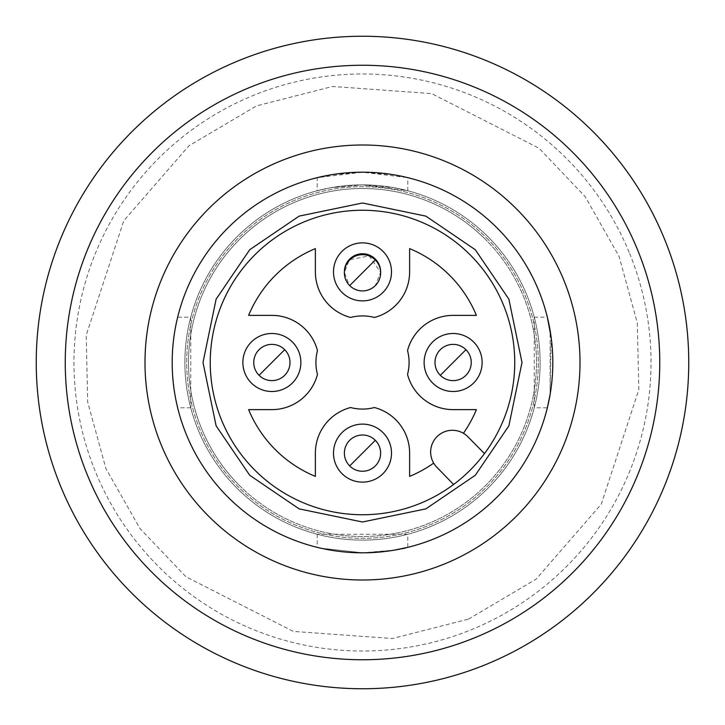 <?xml version="1.0" encoding="UTF-8"?>
<svg xmlns="http://www.w3.org/2000/svg" width="725" height="725" viewBox="0 0 725 725"><rect width="100%" height="100%" fill="white"/><g stroke="black" fill="none" stroke-linecap="round" stroke-linejoin="round"><path stroke-width="0.54" stroke-dasharray="3.62 2.72" d="M239.468 485.532A174 174 0 0 0 485.532 485.532A174 174 0 0 0 485.532 239.468A174 174 0 0 1 485.532 485.532A174 174 0 0 1 239.468 485.532A174 174 0 0 1 239.468 239.468A174 174 0 0 1 485.532 239.468A174 174 0 0 0 239.468 239.468A174 174 0 0 0 239.468 485.532M486.819 238.181A175.812 175.812 0 0 1 486.819 486.819A175.812 175.812 0 0 1 238.181 486.819A175.812 175.812 0 0 1 238.181 238.181A175.812 175.812 0 0 1 486.819 238.181A175.812 175.812 0 0 1 486.819 486.819A175.812 175.812 0 0 1 238.181 486.819A175.812 175.812 0 0 1 238.181 238.181A175.812 175.812 0 0 1 486.819 238.181M497.069 227.931A190.312 190.312 0 0 1 497.069 497.069A190.312 190.312 0 0 1 227.931 497.069A190.312 190.312 0 0 1 227.931 227.931A190.312 190.312 0 0 1 497.069 227.931M470.153 254.847A152.25 152.25 0 0 0 254.847 254.847A152.25 152.25 0 0 0 254.847 470.153A152.25 152.25 0 0 0 484.481 453.605A152.25 152.25 0 0 0 470.153 254.847M465.939 375.314A18.125 18.125 0 0 1 440.311 375.314A18.125 18.125 0 0 1 440.311 349.686A18.125 18.125 0 0 1 465.939 349.686A18.125 18.125 0 0 1 465.939 375.314M375.314 465.939A18.125 18.125 0 0 1 349.686 465.939A18.125 18.125 0 0 1 349.686 440.311A18.125 18.125 0 0 1 375.314 440.311A18.125 18.125 0 0 1 375.314 465.939M284.689 375.314A18.125 18.125 0 0 1 259.061 375.314A18.125 18.125 0 0 1 259.061 349.686A18.125 18.125 0 0 1 284.689 349.686A18.125 18.125 0 0 1 284.689 375.314M375.314 285.605C366.506 292.755 357.806 292.592 349.233 285.142L344.384 272.328L349.441 259.758L369.224 255.952L380.616 272.328L375.314 285.605M484.481 453.605L467.879 436.767A21.75 21.75 0 0 0 463.402 433.278A123.25 123.25 0 0 0 476.388 409.625L453.125 409.625A47.125 47.125 0 0 1 407.532 374.417A46.581 46.581 0 0 0 407.532 350.583A47.125 47.125 0 0 1 453.125 315.375L476.388 315.375A123.25 123.25 0 0 0 409.625 248.612L409.625 271.875A47.125 47.125 0 0 1 374.417 317.468A46.581 46.581 0 0 0 350.583 317.468A47.125 47.125 0 0 1 315.375 271.875L315.375 248.612A123.25 123.25 0 0 0 248.612 315.375L271.875 315.375A47.125 47.125 0 0 1 317.468 350.583A46.581 46.581 0 0 0 317.468 374.417A47.125 47.125 0 0 1 271.875 409.625L248.612 409.625A123.25 123.25 0 0 0 315.375 476.388L315.375 453.125A47.125 47.125 0 0 1 350.583 407.532A46.581 46.581 0 0 0 374.417 407.532A47.125 47.125 0 0 1 409.625 453.125L409.625 476.388A123.25 123.25 0 0 0 433.677 463.121A21.75 21.75 0 0 0 436.794 467.19L453.605 484.481M463.402 433.278A21.75 21.75 0 0 0 433.677 463.121M362.5 540.125A177.625 177.625 0 0 0 540.125 362.5A177.625 177.625 0 0 0 362.5 184.875A177.625 177.625 0 0 1 540.125 362.5A177.625 177.625 0 0 1 362.5 540.125A177.625 177.625 0 0 1 184.875 362.5A177.625 177.625 0 0 1 362.5 184.875L407.812 190.748L394.554 187.793L362.5 184.875A177.625 177.625 0 0 0 184.875 362.5A177.625 177.625 0 0 0 362.5 540.125M362.5 145A217.5 217.5 0 0 0 145 362.5A217.5 217.5 0 0 0 362.5 580A217.5 217.5 0 0 0 580 362.5A217.5 217.5 0 0 0 362.5 145M317.188 190.748L330.473 187.784L362.5 184.875L330.446 187.793L317.188 190.748L317.188 177.661L362.5 172.188A190.312 190.312 0 0 0 172.188 362.5A190.312 190.312 0 0 0 362.5 552.812L320.649 548.154L362.5 552.812L394.545 550.094M407.812 534.252L317.188 534.252L407.812 534.252L407.812 547.339C405.13 549.188 390.032 551.009 362.5 552.812A190.312 190.312 0 0 0 552.812 362.5A190.312 190.312 0 0 0 362.5 172.188A190.312 190.312 0 0 0 172.188 362.5A190.312 190.312 0 0 0 362.5 552.812A190.312 190.312 0 0 0 552.812 362.5A190.312 190.312 0 0 0 362.5 172.188L407.812 177.661L394.554 174.906L362.5 172.188L330.464 174.906M534.252 407.812L534.252 317.188L534.252 407.812L547.339 407.812M551.136 337.297L550.094 394.554L550.094 330.446M534.252 317.188L547.339 317.188M317.188 534.252L317.188 547.339M190.748 317.188L190.748 407.812L190.748 317.188L177.661 317.188M190.748 407.812L177.661 407.812M362.5 65.25A297.25 297.25 0 0 0 65.25 362.5A297.25 297.25 0 0 0 362.5 659.75A297.25 297.25 0 0 0 659.75 362.5A297.25 297.25 0 0 0 362.5 65.25A297.25 297.25 0 0 0 65.25 362.5A297.25 297.25 0 0 0 362.5 659.75A297.25 297.25 0 0 0 659.75 362.5A297.25 297.25 0 0 0 362.5 65.25A297.25 297.25 0 0 1 619.929 511.125A297.25 297.25 0 0 1 105.071 511.125A297.25 297.25 0 0 1 362.5 65.25M87.77 476.008A297.25 297.25 0 0 1 248.992 87.77A297.25 297.25 0 0 1 637.23 248.992A297.25 297.25 0 0 1 476.008 637.23A297.25 297.25 0 0 1 87.77 476.008M362.5 688.75A326.25 326.25 0 0 0 688.75 362.5A326.25 326.25 0 0 0 362.5 36.25A326.25 326.25 0 0 0 36.25 362.5A326.25 326.25 0 0 0 362.5 688.75M362.5 659.75A297.25 297.25 0 0 1 105.071 213.875A297.25 297.25 0 0 1 619.929 213.875A297.25 297.25 0 0 1 362.5 659.75M468.522 619.105L536.128 579.157L601.279 504.174L638.807 389.715L637.311 322.906L619.105 256.478L585.111 196.575L539.028 148.199L431.647 93.597L332.576 86.474L256.478 105.895L188.872 145.843L123.721 220.826L86.193 335.285L87.689 402.094L105.895 468.522L139.889 528.425L185.972 576.801L293.353 631.403L392.424 638.526L468.522 619.105M629.155 252.327A288.514 288.514 0 0 0 252.327 95.845A288.514 288.514 0 0 0 95.845 472.673A288.514 288.514 0 0 0 472.673 629.155A288.514 288.514 0 0 0 629.155 252.327M407.812 190.748L407.812 177.661"/><path stroke-width="1.09" d="M254.847 470.153A152.25 152.25 0 0 1 254.847 254.847A152.25 152.25 0 0 1 470.153 254.847A152.25 152.25 0 0 1 470.153 470.153A152.25 152.25 0 0 1 254.847 470.153M249.717 475.283L216.123 425.847L203 362.5L216.123 299.153L249.717 249.717L299.153 216.123L362.5 203L425.847 216.123L475.283 249.717L508.877 299.153L522 362.5L508.877 425.847L475.283 475.283L425.847 508.877L362.5 522L299.153 508.877L249.717 475.283M465.939 375.314A18.125 18.125 0 0 1 440.311 375.314A18.125 18.125 0 0 1 440.311 349.686A18.125 18.125 0 0 1 465.939 349.686A18.125 18.125 0 0 1 465.939 375.314M375.314 465.939A18.125 18.125 0 0 1 349.686 465.939A18.125 18.125 0 0 1 349.686 440.311A18.125 18.125 0 0 1 375.314 440.311A18.125 18.125 0 0 1 375.314 465.939M284.689 375.314A18.125 18.125 0 0 1 259.061 375.314A18.125 18.125 0 0 1 259.061 349.686A18.125 18.125 0 0 1 284.689 349.686A18.125 18.125 0 0 1 284.689 375.314M375.314 285.605A18.125 18.125 0 0 1 349.686 285.605A18.125 18.125 0 0 1 349.686 259.967A18.125 18.125 0 0 1 375.314 259.967A18.125 18.125 0 0 1 375.314 285.605M497.069 227.931A190.312 190.312 0 0 1 497.069 497.069A190.312 190.312 0 0 1 227.931 497.069A190.312 190.312 0 0 1 227.931 227.931A190.312 190.312 0 0 1 497.069 227.931M473.633 341.992A29 29 0 0 1 473.633 383.008A29 29 0 0 1 432.617 383.008A29 29 0 0 1 432.617 341.992A29 29 0 0 1 473.633 341.992M383.008 432.617A29 29 0 0 1 383.008 473.633A29 29 0 0 1 341.992 473.633A29 29 0 0 1 341.992 432.617A29 29 0 0 1 383.008 432.617M292.383 341.992A29 29 0 0 1 292.383 383.008A29 29 0 0 1 251.367 383.008A29 29 0 0 1 251.367 341.992A29 29 0 0 1 292.383 341.992M383.008 251.367A29 29 0 0 1 383.008 292.383A29 29 0 0 1 341.992 292.383A29 29 0 0 1 341.992 251.367A29 29 0 0 1 383.008 251.367M344.384 272.328A18.125 18.125 0 0 1 375.314 259.061A18.125 18.125 0 0 1 380.616 272.328M433.677 463.121A123.25 123.25 0 0 1 409.625 476.388L409.625 453.125A47.125 47.125 0 0 0 374.417 407.532A46.581 46.581 0 0 1 350.583 407.532A47.125 47.125 0 0 0 315.375 453.125L315.375 476.388A123.25 123.25 0 0 1 248.612 409.625L271.875 409.625A47.125 47.125 0 0 0 317.468 374.417A46.581 46.581 0 0 1 317.468 350.583A47.125 47.125 0 0 0 271.875 315.375L248.612 315.375A123.25 123.25 0 0 1 315.375 248.612L315.375 271.875A47.125 47.125 0 0 0 350.583 317.468A46.581 46.581 0 0 1 374.417 317.468A47.125 47.125 0 0 0 409.625 271.875L409.625 248.612A123.25 123.25 0 0 1 476.388 315.375L453.125 315.375A47.125 47.125 0 0 0 407.532 350.583A46.581 46.581 0 0 1 407.532 374.417A47.125 47.125 0 0 0 453.125 409.625L476.388 409.625A123.25 123.25 0 0 1 463.402 433.278M453.605 484.481L436.794 467.19A21.75 21.75 0 0 1 437.121 436.55A21.75 21.75 0 0 1 467.879 436.767L484.481 453.605M172.188 362.5A190.312 190.312 0 0 1 362.5 172.188A190.312 190.312 0 0 1 552.812 362.5A190.312 190.312 0 0 1 362.5 552.812A190.312 190.312 0 0 1 172.188 362.5M580 362.5A217.5 217.5 0 0 0 362.5 145A217.5 217.5 0 0 0 145 362.5A217.5 217.5 0 0 0 362.5 580A217.5 217.5 0 0 0 580 362.5M177.661 317.188L176.846 320.649L177.661 317.188M176.846 404.351L177.661 407.812L176.846 404.342M330.464 174.906L317.188 177.661M320.649 548.154L317.188 547.339L320.649 548.154M547.339 407.812L550.094 394.545L547.339 407.812M550.094 330.446L547.339 317.188L551.136 337.297M394.545 550.094L407.812 547.339M362.5 659.75A297.25 297.25 0 0 1 65.25 362.5A297.25 297.25 0 0 1 362.5 65.25A297.25 297.25 0 0 1 659.75 362.5A297.25 297.25 0 0 1 362.5 659.75A297.25 297.25 0 0 1 65.25 362.5A297.25 297.25 0 0 1 362.5 65.25A297.25 297.25 0 0 1 659.75 362.5A297.25 297.25 0 0 1 362.5 659.75M688.75 362.5A326.25 326.25 0 0 1 362.5 688.75A326.25 326.25 0 0 1 36.25 362.5A326.25 326.25 0 0 1 362.5 36.25A326.25 326.25 0 0 1 688.75 362.5M453.125 362.5L465.939 349.686A18.125 18.125 0 0 0 440.311 349.686A18.125 18.125 0 0 0 440.311 375.314L453.125 362.5M362.5 453.125L375.314 440.311A18.125 18.125 0 0 0 349.686 440.311A18.125 18.125 0 0 0 349.686 465.939L362.5 453.125M271.875 362.5L284.689 349.686A18.125 18.125 0 0 0 259.061 349.686A18.125 18.125 0 0 0 259.061 375.314L271.875 362.5M362.5 272.79L375.314 259.967A18.125 18.125 0 0 0 349.686 259.967A18.125 18.125 0 0 0 349.686 285.605L362.5 272.79"/></g></svg>
